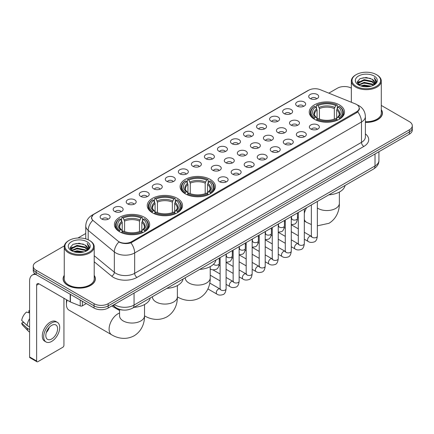 <?xml version="1.0" encoding="UTF-8"?>
<svg xmlns="http://www.w3.org/2000/svg" width="434" height="434" viewBox="0 0 434 434"><rect width="100%" height="100%" fill="white"/><g stroke="black" fill="none" stroke-linecap="round" stroke-linejoin="round"><path stroke-width="0.65" d="M210.208 179.41A17.637 10.183 0 0 0 190.987 177.202A17.637 10.183 0 0 0 180.099 186.609A17.637 10.183 0 0 0 185.269 193.808A17.637 10.183 0 0 0 204.49 196.016A17.637 10.183 0 0 0 215.378 186.609A17.637 10.183 0 0 0 210.208 179.41M177.36 198.376A17.637 10.183 0 0 0 158.139 196.168A17.637 10.183 0 0 0 147.251 205.575A17.637 10.183 0 0 0 152.415 212.774A17.637 10.183 0 0 0 171.636 214.982A17.637 10.183 0 0 0 182.524 205.575A17.637 10.183 0 0 0 177.36 198.376M144.511 217.342A17.637 10.183 0 0 0 125.29 215.134A17.637 10.183 0 0 0 114.402 224.541A17.637 10.183 0 0 0 119.567 231.74A17.637 10.183 0 0 0 138.788 233.948A17.637 10.183 0 0 0 149.676 224.541A17.637 10.183 0 0 0 144.511 217.342M339.35 104.849A17.637 10.183 0 0 0 320.129 102.646A17.637 10.183 0 0 0 309.241 112.053A17.637 10.183 0 0 0 314.406 119.252A17.637 10.183 0 0 0 333.627 121.46A17.637 10.183 0 0 0 344.515 112.053A17.637 10.183 0 0 0 339.35 104.849M297.133 106.075A4.991 2.881 180 0 1 296.145 105.261A4.991 2.881 180 0 1 297.795 101.675A4.991 2.881 180 0 1 304.191 102.001A4.991 2.881 180 0 1 305.183 105.261A4.991 2.881 180 0 1 297.133 106.075M303.583 106.373A2.995 1.731 0 0 0 302.78 105.533A2.995 1.731 0 0 0 299.829 105.093A2.995 1.731 0 0 0 297.74 106.373M284.096 113.6A4.991 2.881 180 0 1 283.109 112.786A4.991 2.881 180 0 1 284.758 109.205A4.991 2.881 180 0 1 291.154 109.525A4.991 2.881 180 0 1 292.147 112.786A4.991 2.881 180 0 1 284.096 113.6M290.547 113.898A2.995 1.731 0 0 0 289.744 113.057A2.995 1.731 0 0 0 286.793 112.618A2.995 1.731 0 0 0 284.704 113.898M271.06 121.129A4.991 2.881 180 0 1 270.073 120.31A4.991 2.881 180 0 1 271.722 116.73A4.991 2.881 180 0 1 278.118 117.05A4.991 2.881 180 0 1 279.111 120.31A4.991 2.881 180 0 1 271.06 121.129M277.51 121.428A2.995 1.731 0 0 0 276.708 120.581A2.995 1.731 0 0 0 273.756 120.147A2.995 1.731 0 0 0 271.668 121.428M258.024 128.654A4.991 2.881 180 0 1 257.036 127.84A4.991 2.881 180 0 1 258.686 124.254A4.991 2.881 180 0 1 265.082 124.58A4.991 2.881 180 0 1 266.075 127.84A4.991 2.881 180 0 1 258.024 128.654M264.474 128.952A2.995 1.731 0 0 0 263.671 128.111A2.995 1.731 0 0 0 260.72 127.672A2.995 1.731 0 0 0 258.631 128.952M244.988 136.178A4.991 2.881 180 0 1 244 135.365A4.991 2.881 180 0 1 245.649 131.784A4.991 2.881 180 0 1 252.046 132.104A4.991 2.881 180 0 1 253.038 135.365A4.991 2.881 180 0 1 244.988 136.178M251.438 136.477A2.995 1.731 0 0 0 250.635 135.636A2.995 1.731 0 0 0 247.684 135.196A2.995 1.731 0 0 0 245.595 136.477M231.951 143.708A4.991 2.881 180 0 1 230.964 142.889A4.991 2.881 180 0 1 232.613 139.309A4.991 2.881 180 0 1 239.009 139.629A4.991 2.881 180 0 1 240.002 142.889A4.991 2.881 180 0 1 231.951 143.708M238.402 144.007A2.995 1.731 0 0 0 237.599 143.16A2.995 1.731 0 0 0 234.648 142.726A2.995 1.731 0 0 0 232.559 144.007M218.915 151.233A4.991 2.881 180 0 1 217.928 150.419A4.991 2.881 180 0 1 219.577 146.833A4.991 2.881 180 0 1 225.978 147.159A4.991 2.881 180 0 1 226.966 150.419A4.991 2.881 180 0 1 218.915 151.233M225.365 151.531A2.995 1.731 0 0 0 224.562 150.69A2.995 1.731 0 0 0 221.611 150.251A2.995 1.731 0 0 0 219.523 151.531M205.879 158.757A4.991 2.881 180 0 1 204.891 157.943A4.991 2.881 180 0 1 206.541 154.363A4.991 2.881 180 0 1 212.942 154.683A4.991 2.881 180 0 1 213.929 157.943A4.991 2.881 180 0 1 205.879 158.757M212.329 159.056A2.995 1.731 0 0 0 211.526 158.215A2.995 1.731 0 0 0 208.575 157.775A2.995 1.731 0 0 0 206.486 159.056M192.842 166.287A4.991 2.881 180 0 1 191.855 165.468A4.991 2.881 180 0 1 193.504 161.887A4.991 2.881 180 0 1 199.906 162.207A4.991 2.881 180 0 1 200.893 165.468A4.991 2.881 180 0 1 192.842 166.287M199.293 166.585A2.995 1.731 0 0 0 198.49 165.739A2.995 1.731 0 0 0 195.539 165.305A2.995 1.731 0 0 0 193.45 166.585M179.806 173.812A4.991 2.881 180 0 1 178.819 172.998A4.991 2.881 180 0 1 180.473 169.412A4.991 2.881 180 0 1 186.87 169.737A4.991 2.881 180 0 1 187.857 172.998A4.991 2.881 180 0 1 179.806 173.812M186.257 174.11A2.995 1.731 0 0 0 185.454 173.269A2.995 1.731 0 0 0 182.502 172.83A2.995 1.731 0 0 0 180.414 174.11M166.77 181.336A4.991 2.881 180 0 1 165.783 180.522A4.991 2.881 180 0 1 167.437 176.942A4.991 2.881 180 0 1 173.833 177.262A4.991 2.881 180 0 1 174.821 180.522A4.991 2.881 180 0 1 166.77 181.336M173.226 181.634A2.995 1.731 0 0 0 172.417 180.794A2.995 1.731 0 0 0 169.466 180.354A2.995 1.731 0 0 0 167.378 181.634M153.734 188.866A4.991 2.881 180 0 1 152.746 188.047A4.991 2.881 180 0 1 154.401 184.466A4.991 2.881 180 0 1 160.797 184.786A4.991 2.881 180 0 1 161.784 188.047A4.991 2.881 180 0 1 153.734 188.866M160.189 189.164A2.995 1.731 0 0 0 159.381 188.318A2.995 1.731 0 0 0 156.43 187.884A2.995 1.731 0 0 0 154.341 189.164M140.697 196.39A4.991 2.881 180 0 1 139.71 195.577A4.991 2.881 180 0 1 141.365 191.991A4.991 2.881 180 0 1 147.761 192.316A4.991 2.881 180 0 1 148.748 195.577A4.991 2.881 180 0 1 140.697 196.39M147.153 196.689A2.995 1.731 0 0 0 146.345 195.848A2.995 1.731 0 0 0 143.399 195.408A2.995 1.731 0 0 0 141.305 196.689M127.661 203.915A4.991 2.881 180 0 1 126.674 203.101A4.991 2.881 180 0 1 128.328 199.521A4.991 2.881 180 0 1 134.724 199.841A4.991 2.881 180 0 1 135.712 203.101A4.991 2.881 180 0 1 127.661 203.915M134.117 204.213A2.995 1.731 0 0 0 133.309 203.372A2.995 1.731 0 0 0 130.363 202.933A2.995 1.731 0 0 0 128.269 204.213M114.625 211.445A4.991 2.881 180 0 1 113.637 210.626A4.991 2.881 180 0 1 115.292 207.045A4.991 2.881 180 0 1 121.688 207.365A4.991 2.881 180 0 1 122.676 210.626A4.991 2.881 180 0 1 114.625 211.445M121.081 211.743A2.995 1.731 0 0 0 120.272 210.902A2.995 1.731 0 0 0 117.326 210.463A2.995 1.731 0 0 0 115.238 211.743M101.589 218.969A4.991 2.881 180 0 1 100.601 218.156A4.991 2.881 180 0 1 102.256 214.57A4.991 2.881 180 0 1 108.652 214.895A4.991 2.881 180 0 1 109.639 218.156A4.991 2.881 180 0 1 101.589 218.969M108.044 219.268A2.995 1.731 0 0 0 107.236 218.427A2.995 1.731 0 0 0 104.29 217.987A2.995 1.731 0 0 0 102.202 219.268M310.169 98.545A4.991 2.881 180 0 1 309.182 97.731A4.991 2.881 180 0 1 310.831 94.151A4.991 2.881 180 0 1 317.227 94.471A4.991 2.881 180 0 1 318.22 97.731A4.991 2.881 180 0 1 310.169 98.545M316.619 98.849A2.995 1.731 0 0 0 315.816 98.003A2.995 1.731 0 0 0 312.865 97.569A2.995 1.731 0 0 0 310.777 98.849M290.943 125.079A4.991 2.881 180 0 1 289.955 124.265A4.991 2.881 180 0 1 291.61 120.685A4.991 2.881 180 0 1 298.006 121.005A4.991 2.881 180 0 1 298.993 124.265A4.991 2.881 180 0 1 290.943 125.079M297.399 125.377A2.995 1.731 0 0 0 296.59 124.536A2.995 1.731 0 0 0 293.639 124.097A2.995 1.731 0 0 0 291.55 125.377M277.906 132.609A4.991 2.881 180 0 1 276.919 131.79A4.991 2.881 180 0 1 278.574 128.209A4.991 2.881 180 0 1 284.97 128.529A4.991 2.881 180 0 1 285.957 131.79A4.991 2.881 180 0 1 277.906 132.609M284.362 132.907A2.995 1.731 0 0 0 283.554 132.061A2.995 1.731 0 0 0 280.603 131.627A2.995 1.731 0 0 0 278.514 132.907M264.87 140.133A4.991 2.881 180 0 1 263.883 139.319A4.991 2.881 180 0 1 265.537 135.733A4.991 2.881 180 0 1 271.934 136.059A4.991 2.881 180 0 1 272.921 139.319A4.991 2.881 180 0 1 264.87 140.133M271.326 140.432A2.995 1.731 0 0 0 270.518 139.591A2.995 1.731 0 0 0 267.572 139.151A2.995 1.731 0 0 0 265.478 140.432M251.834 147.658A4.991 2.881 180 0 1 250.847 146.844A4.991 2.881 180 0 1 252.501 143.263A4.991 2.881 180 0 1 258.897 143.583A4.991 2.881 180 0 1 259.885 146.844A4.991 2.881 180 0 1 251.834 147.658M258.29 147.956A2.995 1.731 0 0 0 257.481 147.115A2.995 1.731 0 0 0 254.536 146.676A2.995 1.731 0 0 0 252.442 147.956M238.798 155.188A4.991 2.881 180 0 1 237.81 154.368A4.991 2.881 180 0 1 239.465 150.788A4.991 2.881 180 0 1 245.861 151.108A4.991 2.881 180 0 1 246.848 154.368A4.991 2.881 180 0 1 238.798 155.188M245.253 155.486A2.995 1.731 0 0 0 244.445 154.64A2.995 1.731 0 0 0 241.499 154.206A2.995 1.731 0 0 0 239.411 155.486M225.761 162.712A4.991 2.881 180 0 1 224.774 161.898A4.991 2.881 180 0 1 226.429 158.312A4.991 2.881 180 0 1 232.825 158.638A4.991 2.881 180 0 1 233.812 161.898A4.991 2.881 180 0 1 225.761 162.712M232.217 163.01A2.995 1.731 0 0 0 231.409 162.17A2.995 1.731 0 0 0 228.463 161.73A2.995 1.731 0 0 0 226.374 163.01M212.725 170.237A4.991 2.881 180 0 1 211.738 169.423A4.991 2.881 180 0 1 213.392 165.842A4.991 2.881 180 0 1 219.788 166.162A4.991 2.881 180 0 1 220.776 169.423A4.991 2.881 180 0 1 212.725 170.237M219.181 170.535A2.995 1.731 0 0 0 218.373 169.694A2.995 1.731 0 0 0 215.427 169.255A2.995 1.731 0 0 0 213.338 170.535M310.831 129.034A4.991 2.881 180 0 1 309.838 128.22A4.991 2.881 180 0 1 311.493 124.634A4.991 2.881 180 0 1 317.889 124.959A4.991 2.881 180 0 1 318.876 128.22A4.991 2.881 180 0 1 310.831 129.034M317.281 129.332A2.995 1.731 0 0 0 316.478 128.491A2.995 1.731 0 0 0 313.527 128.052A2.995 1.731 0 0 0 311.438 129.332M297.795 136.558A4.991 2.881 180 0 1 296.802 135.744A4.991 2.881 180 0 1 298.456 132.164A4.991 2.881 180 0 1 304.852 132.484A4.991 2.881 180 0 1 305.84 135.744A4.991 2.881 180 0 1 297.795 136.558M304.245 136.856A2.995 1.731 0 0 0 303.442 136.016A2.995 1.731 0 0 0 300.491 135.576A2.995 1.731 0 0 0 298.402 136.856M284.758 144.088A4.991 2.881 180 0 1 283.765 143.269A4.991 2.881 180 0 1 285.42 139.688A4.991 2.881 180 0 1 291.816 140.008A4.991 2.881 180 0 1 292.804 143.269A4.991 2.881 180 0 1 284.758 144.088M291.209 144.386A2.995 1.731 0 0 0 290.406 143.546A2.995 1.731 0 0 0 287.454 143.106A2.995 1.731 0 0 0 285.366 144.386M271.722 151.612A4.991 2.881 180 0 1 270.729 150.799A4.991 2.881 180 0 1 272.384 147.213A4.991 2.881 180 0 1 278.78 147.538A4.991 2.881 180 0 1 279.767 150.799A4.991 2.881 180 0 1 271.722 151.612M278.172 151.911A2.995 1.731 0 0 0 277.369 151.07A2.995 1.731 0 0 0 274.418 150.631A2.995 1.731 0 0 0 272.33 151.911M258.686 159.137A4.991 2.881 180 0 1 257.693 158.323A4.991 2.881 180 0 1 259.348 154.743A4.991 2.881 180 0 1 265.744 155.063A4.991 2.881 180 0 1 266.731 158.323A4.991 2.881 180 0 1 258.686 159.137M265.136 159.435A2.995 1.731 0 0 0 264.333 158.594A2.995 1.731 0 0 0 261.382 158.155A2.995 1.731 0 0 0 259.293 159.435M245.649 166.667A4.991 2.881 180 0 1 244.657 165.848A4.991 2.881 180 0 1 246.311 162.267A4.991 2.881 180 0 1 252.707 162.587A4.991 2.881 180 0 1 253.695 165.848A4.991 2.881 180 0 1 245.649 166.667M252.1 166.965A2.995 1.731 0 0 0 251.297 166.124A2.995 1.731 0 0 0 248.346 165.685A2.995 1.731 0 0 0 246.257 166.965M232.613 174.191A4.991 2.881 180 0 1 231.62 173.378A4.991 2.881 180 0 1 233.275 169.797A4.991 2.881 180 0 1 239.671 170.117A4.991 2.881 180 0 1 240.664 173.378A4.991 2.881 180 0 1 232.613 174.191M239.063 174.49A2.995 1.731 0 0 0 238.261 173.649A2.995 1.731 0 0 0 235.309 173.209A2.995 1.731 0 0 0 233.221 174.49M219.577 181.716A4.991 2.881 180 0 1 218.584 180.902A4.991 2.881 180 0 1 220.239 177.322A4.991 2.881 180 0 1 226.635 177.642A4.991 2.881 180 0 1 227.628 180.902A4.991 2.881 180 0 1 219.577 181.716M226.027 182.014A2.995 1.731 0 0 0 225.224 181.173A2.995 1.731 0 0 0 222.273 180.734A2.995 1.731 0 0 0 220.184 182.014M355.348 103.878A8.984 5.186 180 0 1 356.547 104.458A8.984 5.186 180 0 1 359.178 108.126A8.984 5.186 180 0 1 356.547 111.793L131.594 241.673A8.984 5.186 180 0 1 117.88 240.978L93.267 220.684A8.984 5.186 180 0 1 91.639 217.705A8.984 5.186 180 0 1 94.27 214.038L308.688 90.245A8.984 5.186 180 0 1 320.194 89.664L355.348 103.878M123.137 310.05A9.982 5.761 180 0 1 115.656 307.603L112.883 305.319M64.259 275.351A16.139 9.32 0 0 0 63.098 278.829A16.139 9.32 0 0 0 67.823 285.415A16.139 9.32 0 0 0 85.411 287.438A16.139 9.32 0 0 0 95.377 278.829A16.139 9.32 0 0 0 94.211 275.351M359.531 108.505L357.773 111.885L356.9 112.525L130.932 242.85C127.178 243.93 123.484 243.794 119.855 242.449L118.883 241.977A11.647 7.79 129.5 0 0 114.337 251.921L88.173 230.346A13.313 7.687 180 0 1 85.764 225.94L85.764 238.868M64.346 245.856L36.174 262.12A9.982 5.761 0 0 0 33.25 266.194L33.25 270.539A9.982 5.761 0 0 0 36.174 274.613L94.059 308.037L94.059 305.861A9.982 5.761 0 0 0 108.18 305.861L409.376 131.969A9.982 5.761 0 0 0 412.3 127.894A9.982 5.761 0 0 1 409.376 131.969L108.18 305.861A9.982 5.761 0 0 1 94.059 305.861L36.174 272.443L94.059 305.861L94.059 303.686A9.982 5.761 0 0 0 108.18 303.686L409.376 129.793A9.982 5.761 0 0 0 412.3 125.719A9.982 5.761 0 0 0 409.376 121.645L381.291 105.429M33.25 268.364A9.982 5.761 0 0 0 36.174 272.443A9.982 5.761 0 0 1 33.25 268.364M88.173 239.769L88.173 230.346A11.647 7.79 129.5 0 1 92.686 220.434L91.411 217.705L93.055 214.906M365.39 122.388A16.139 9.32 0 0 0 382.452 113.084A16.139 9.32 0 0 0 381.291 109.607M351.339 88.14A9.982 5.761 0 0 0 337.37 88.221L328.831 93.153M85.764 233.487L77.957 237.995M33.25 266.194A9.982 5.761 0 0 0 36.174 270.268L94.059 303.686M94.059 308.037A9.982 5.761 0 0 0 108.18 308.037L409.376 134.144A9.982 5.761 0 0 0 412.3 130.064L412.3 125.719M356.195 86.323A14.311 8.262 0 0 0 376.43 86.323A14.311 8.262 0 0 0 376.435 74.637A14.311 8.262 0 0 0 376.43 74.637L376.902 74.908A14.973 8.647 0 0 1 381.291 81.022A14.973 8.647 0 0 1 372.046 89.008A14.973 8.647 0 0 1 355.723 87.136A14.973 8.647 0 0 1 351.339 81.022A14.973 8.647 0 0 1 355.723 74.908L356.195 74.637A14.311 8.262 0 0 0 356.195 86.323M365.39 121.715A14.973 8.647 0 0 0 381.291 113.084L381.291 81.022M365.39 122.29A15.971 9.223 0 0 0 382.289 113.084A15.971 9.223 0 0 0 381.291 109.878M360.708 85.932L364.159 85.048L371.162 86.171M361.696 86.23L364.159 85.726L370.137 86.42M358.555 84.82L364.159 82.33L372.198 84.022L373.49 85.097M358.896 85.102L364.159 83.008L372.198 84.706L373.131 85.417M358.093 84.359L358.278 82.558L364.159 79.612L372.198 81.31L374.396 83.805M358.017 84.028L358.278 83.236L364.159 80.29L372.198 81.988L374.238 84.125M373.045 85.487A8.322 4.801 0 0 0 374.634 82.666A8.322 4.801 0 0 0 372.198 79.27L374.629 82.829M374.081 75.993A10.98 6.342 0 0 0 358.571 75.983A10.98 6.342 0 0 0 358.5 84.934A10.98 6.342 0 0 0 358.549 84.961A10.98 6.342 0 0 0 374.13 84.934A10.98 6.342 0 0 0 374.081 75.993M372.198 79.27L366.22 77.485L360.079 78.614L357.231 81.836L359.119 85.265M373.728 85.156L376.381 81.787L376.435 81.185L374.276 77.578L375.638 81.619L373.131 85.449M376.902 74.908L376.435 74.637A14.311 8.262 0 0 0 356.195 74.637M374.276 77.578L376.43 81.321M359.932 78.684L363.697 77.757L370.435 78.364M357.339 83.057L358.565 82.097M361.267 80.946L363.697 80.474L370.197 81.006M361.267 83.664L363.697 83.192L370.197 83.724M361.766 86.252L363.697 85.91L370.131 86.426M357.269 82.791L359.281 81.359M358.338 84.619L359.281 84.077M314.086 119.062L314.563 117.804A15.841 9.147 0 0 1 314.563 106.297L315.648 106.927A14.311 8.262 0 0 0 315.648 117.175L316.728 117.788L317.075 119.068M317.075 118.547L317.075 109.943L315.648 106.927M316.44 108.294L316.44 105.212L316.912 104.941A15.841 9.147 0 0 1 336.838 104.941L335.748 105.57A14.311 8.262 0 0 0 318.003 105.57L319.424 108.587L319.424 119.106M334.326 119.106L334.326 108.587L335.748 105.57M328.863 194.833A18.304 10.568 0 0 0 345.073 185.475M316.44 119.979A16.508 9.532 0 0 0 337.31 119.979L336.838 119.16A15.841 9.147 0 0 1 316.912 119.16L316.44 120.261M337.31 120.261L337.31 119.979M314.563 106.297L314.086 106.569A16.508 9.532 0 0 0 310.37 112.596A16.508 9.532 0 0 0 314.086 118.618M336.838 104.941L337.31 105.212L337.31 108.294M316.912 119.16L318.003 118.531A14.311 8.262 0 0 0 335.748 118.531L336.838 119.16M315.648 117.175L314.563 117.804M318.003 105.57L316.912 104.941M316.728 108.782A12.798 7.389 0 0 0 316.728 117.788L316.787 117.826C314.97 116.068 314.227 114.874 314.563 114.245A12.315 7.107 0 0 1 317.075 109.943M339.665 118.618A16.508 9.532 0 0 0 343.381 112.596A16.508 9.532 0 0 0 339.665 106.569L339.193 106.297A15.841 9.147 0 0 1 339.193 117.804L339.665 119.062M339.193 117.804L338.102 117.175A14.311 8.262 0 0 0 338.102 106.927L339.193 106.297M338.102 106.927L336.681 109.943L336.681 118.547L337.028 117.788L338.102 117.175M336.681 109.943A12.315 7.107 0 0 1 339.187 114.245C339.524 114.88 338.786 116.073 336.968 117.826L337.028 117.788A12.798 7.389 0 0 0 337.028 108.782M336.681 119.068L336.681 118.547M184.949 193.624L185.421 192.36A15.841 9.147 0 0 1 185.421 180.859L186.512 181.488A14.311 8.262 0 0 0 186.512 191.73L187.586 192.343L187.933 193.629M187.933 193.103L187.933 184.499L186.512 181.488M187.304 182.85L187.304 179.768L187.776 179.497A15.841 9.147 0 0 1 207.702 179.497L206.611 180.126A14.311 8.262 0 0 0 188.866 180.126L190.287 183.143L190.287 193.662M205.19 193.662L205.19 183.143L206.611 180.126M199.727 269.389A18.304 10.568 0 0 0 215.931 260.031M187.304 194.535A16.508 9.532 0 0 0 208.174 194.535L207.702 193.721A15.841 9.147 0 0 1 187.776 193.721L187.304 194.817M208.174 194.817L208.174 194.535M185.421 180.859L184.949 181.13A16.508 9.532 0 0 0 181.233 187.152A16.508 9.532 0 0 0 184.949 193.179M207.702 179.497L208.174 179.768L208.174 182.85M187.776 193.721L188.866 193.092A14.311 8.262 0 0 0 206.611 193.092L207.702 193.721M186.512 191.73L185.421 192.36M188.866 180.126L187.776 179.497M187.586 183.338A12.798 7.389 0 0 0 187.586 192.343L187.651 192.381C185.828 190.624 185.09 189.43 185.427 188.801A12.315 7.107 0 0 1 187.933 184.499M210.528 193.179A16.508 9.532 0 0 0 214.244 187.152A16.508 9.532 0 0 0 210.528 181.13L210.056 180.859A15.841 9.147 0 0 1 210.056 192.36L210.528 193.624M210.056 192.36L208.966 191.73A14.311 8.262 0 0 0 208.966 181.488L210.056 180.859M208.966 181.488L207.544 184.499L207.544 193.103L207.891 192.343L208.966 191.73M207.544 184.499A12.315 7.107 0 0 1 210.051 188.801C210.387 189.436 209.644 190.629 207.826 192.381L207.891 192.343A12.798 7.389 0 0 0 207.891 183.338M207.544 193.629L207.544 193.103M152.101 212.584L152.573 211.325A15.841 9.147 0 0 1 152.573 199.824L153.663 200.454A14.311 8.262 0 0 0 153.663 210.696L154.737 211.309L155.084 212.595M155.084 212.069L155.084 203.465L153.663 200.454M154.455 201.815L154.455 198.734L154.927 198.463A15.841 9.147 0 0 1 174.853 198.463L173.763 199.092A14.311 8.262 0 0 0 156.018 199.092L157.439 202.108L157.439 212.627M172.341 212.627L172.341 202.108L173.763 199.092M166.878 288.355A18.304 10.568 0 0 0 183.083 278.997M154.455 213.501A16.508 9.532 0 0 0 175.325 213.501L174.853 212.682A15.841 9.147 0 0 1 154.927 212.682L154.455 213.783M175.325 213.783L175.325 213.501M152.573 199.824L152.101 200.09A16.508 9.532 0 0 0 148.385 206.117A16.508 9.532 0 0 0 152.101 212.145M174.853 198.463L175.325 198.734L175.325 201.815M154.927 212.682L156.018 212.058A14.311 8.262 0 0 0 173.763 212.058L174.853 212.682M153.663 210.696L152.573 211.325M156.018 199.092L154.927 198.463M154.737 202.304A12.798 7.389 0 0 0 154.737 211.309L154.797 211.347C152.98 209.589 152.242 208.396 152.578 207.767A12.315 7.107 0 0 1 155.084 203.465M177.68 212.145A16.508 9.532 0 0 0 181.396 206.117A16.508 9.532 0 0 0 177.68 200.09L177.202 199.824A15.841 9.147 0 0 1 177.202 211.325L177.68 212.584M177.202 211.325L176.117 210.696A14.311 8.262 0 0 0 176.117 200.454L177.202 199.824M176.117 200.454L174.69 203.465L174.69 212.069L175.038 211.309L176.117 210.696M174.69 203.465A12.315 7.107 0 0 1 177.202 207.767C177.539 208.401 176.795 209.595 174.978 211.347L175.038 211.309A12.798 7.389 0 0 0 175.038 202.304M174.69 212.595L174.69 212.069M67.107 300.078A12.477 7.204 120 0 0 66.413 304.435L66.413 301.722A9.152 5.284 -60 0 1 66.608 299.791M66.413 304.435A12.477 7.204 120 0 0 68.995 310.147L111.684 334.793A12.477 7.204 -60 0 1 109.769 324.795A12.477 7.204 -60 0 1 117.923 313.798A12.477 7.204 -60 0 1 119.562 313.028M119.252 231.55L119.724 230.291A15.841 9.147 0 0 1 119.724 218.79L120.815 219.414A14.311 8.262 0 0 0 120.815 229.662L121.889 230.275L122.236 231.555M122.236 231.034L122.236 222.43L120.815 219.414M121.607 220.781L121.607 217.7L122.079 217.429A15.841 9.147 0 0 1 142.005 217.429L140.914 218.058A14.311 8.262 0 0 0 123.169 218.058L124.591 221.074L124.591 231.593M139.488 231.593L139.488 221.074L140.914 218.058M134.025 307.321A18.304 10.568 0 0 0 150.235 297.963M121.607 232.467A16.508 9.532 0 0 0 142.477 232.467L142.005 231.647A15.841 9.147 0 0 1 122.079 231.647L121.607 232.749M142.477 232.749L142.477 232.467M119.724 218.79L119.252 219.056A16.508 9.532 0 0 0 115.536 225.083A16.508 9.532 0 0 0 119.252 231.105M142.005 217.429L142.477 217.7L142.477 220.781M122.079 231.647L123.169 231.018A14.311 8.262 0 0 0 140.914 231.018L142.005 231.647M120.815 229.662L119.724 230.291M123.169 218.058L122.079 217.429M121.889 221.269A12.798 7.389 0 0 0 121.889 230.275L121.949 230.313C120.131 228.555 119.388 227.362 119.73 226.732A12.315 7.107 0 0 1 122.236 222.43M144.831 231.105A16.508 9.532 0 0 0 148.547 225.083A16.508 9.532 0 0 0 144.831 219.056L144.354 218.79A15.841 9.147 0 0 1 144.354 230.291L144.831 231.55M144.354 230.291L143.269 229.662A14.311 8.262 0 0 0 143.269 219.414L144.354 218.79M143.269 219.414L141.842 222.43L141.842 231.034L142.189 230.275L143.269 229.662M141.842 222.43A12.315 7.107 0 0 1 144.354 226.732C144.69 227.367 143.947 228.561 142.13 230.313L142.189 230.275A12.798 7.389 0 0 0 142.189 221.269M141.842 231.555L141.842 231.034M82.352 301.277L82.352 305.829L86.295 303.55M36.06 274.548A13.313 7.687 -120 0 0 32.344 275.042A13.313 7.687 -120 0 0 29.588 281.14L29.588 356.943L36.646 361.023L36.646 285.214A3.326 1.92 60 0 1 37.335 283.69A3.326 1.92 60 0 1 39 283.852L70.194 301.863L70.194 294.257M36.646 361.023A1.665 0.96 120 0 0 36.988 361.782L29.93 357.708A1.665 0.96 -60 0 1 29.588 356.943M36.988 361.782A1.665 0.96 120 0 0 37.823 361.701L62.767 347.298A1.665 0.96 120 0 0 63.939 345.263L63.939 298.256M82.352 305.829A1.665 0.96 180 0 1 80.225 305.937L70.416 301.972A1.665 0.96 180 0 1 70.194 301.863M51.706 338.959A8.322 4.801 120 0 0 57.142 331.625A8.322 4.801 120 0 0 55.867 324.957A8.322 4.801 120 0 0 51.706 325.37A8.322 4.801 120 0 0 46.27 332.704A8.322 4.801 120 0 0 47.545 339.372A8.322 4.801 120 0 0 51.706 338.959M46.33 332.509A8.322 4.801 120 0 0 49.313 327.339M29.588 310.912L28.883 310.695L28.883 312.366L29.588 312.773M57.364 322.364L55.953 321.551A11.317 6.532 120 0 0 50.295 322.109A11.317 6.532 120 0 0 42.901 332.081A11.317 6.532 120 0 0 44.637 341.151L46.047 341.965A11.317 6.532 120 0 0 51.706 341.401A11.317 6.532 120 0 0 59.095 331.435A11.317 6.532 120 0 0 57.364 322.364A11.317 6.532 120 0 0 51.706 322.929A11.317 6.532 120 0 0 44.311 332.9A11.317 6.532 120 0 0 46.047 341.965M29.588 318.692A10.98 6.342 120 0 0 27.087 325.457L21.7 320.417A8.653 4.996 120 0 1 26.528 312.057L29.588 312.985M29.588 326.9L27.087 325.457M24.613 323.146L23.148 322.299L21.7 323.135L27.087 328.175L29.588 329.618M27.087 328.175A10.98 6.342 120 0 0 28.443 331.24A10.98 6.342 120 0 0 29.273 331.896L29.588 332.075M29.588 310.5A8.653 4.996 120 0 0 28.883 310.695M21.7 323.135A8.653 4.996 120 0 0 22.725 325.288L28.443 331.24M69.12 252.062A14.311 8.262 0 0 0 89.355 252.062A14.311 8.262 0 0 0 89.355 240.382L89.827 240.653A14.973 8.647 0 0 1 94.211 246.767A14.973 8.647 0 0 1 84.966 254.753A14.973 8.647 0 0 1 68.648 252.881A14.973 8.647 0 0 1 64.259 246.767A14.973 8.647 0 0 1 68.648 240.653L69.12 240.382A14.311 8.262 0 0 0 69.12 252.062M64.259 246.767L64.259 278.829A14.973 8.647 0 0 0 68.648 284.943A14.973 8.647 0 0 0 84.966 286.814A14.973 8.647 0 0 0 94.211 278.829L94.211 246.767M64.259 275.617A15.971 9.223 0 0 0 63.261 278.829A15.971 9.223 0 0 0 67.943 285.35A15.971 9.223 0 0 0 85.352 287.346A15.971 9.223 0 0 0 95.209 278.829A15.971 9.223 0 0 0 94.211 275.617M73.628 251.671L77.084 250.787L84.082 251.91M74.621 251.975L77.084 251.47L83.062 252.165L76.617 251.655L74.686 251.991M71.474 250.564L77.084 248.069L85.118 249.767L86.415 250.841M71.822 250.847L77.084 248.753L85.118 250.445L86.051 251.161M71.019 250.103L71.203 248.297L77.084 245.356L85.118 247.049L87.321 249.545M70.943 249.772L71.203 248.975L77.084 246.035L85.118 247.727L87.163 249.87M85.97 251.232A8.322 4.801 0 0 0 87.554 248.411A8.322 4.801 0 0 0 85.118 245.015L87.549 248.573M87.001 241.738A10.98 6.342 0 0 0 71.496 241.727A10.98 6.342 0 0 0 71.426 250.678A10.98 6.342 0 0 0 71.469 250.706A10.98 6.342 0 0 0 87.05 250.678A10.98 6.342 0 0 0 87.001 241.738M85.118 245.015L79.14 243.23L72.999 244.358L70.151 247.575L72.039 251.009M86.648 250.901L89.301 247.532L89.355 246.93L87.196 243.322L88.558 247.364L86.057 251.194M89.827 240.653L89.355 240.382A14.311 8.262 0 0 0 69.12 240.382M87.196 243.322L89.355 247.065M72.858 244.429L76.617 243.501L83.355 244.103M70.259 248.801L71.485 247.836M74.192 246.691L76.617 246.219L83.116 246.751M74.192 249.404L76.617 248.937L83.116 249.469M70.189 248.536L72.207 247.103M71.263 250.358L72.207 249.821M131.594 241.673L131.594 242.584M356.547 111.793L356.547 112.726M365.39 133.878A16.638 9.608 180 0 1 363.844 146.437L137.003 277.402A3.326 1.92 60 0 1 134.654 273.328L361.489 142.363A13.313 7.687 0 0 0 365.39 136.927L365.39 116.551A13.313 7.687 180 0 1 361.489 121.981A11.647 6.727 -120 0 0 357.773 111.885M137.003 277.402A16.638 9.608 180 0 1 113.475 277.402A16.638 9.608 180 0 1 111.609 276.116L94.211 261.773M115.829 273.328A13.313 7.687 0 0 0 134.654 273.328L134.654 252.946A13.313 7.687 180 0 1 115.829 252.946A13.313 7.687 180 0 1 114.337 251.921L114.337 272.297A13.313 7.687 0 0 0 115.829 273.328M365.39 116.551C365.162 111.76 363.063 108.174 359.081 105.782L357.399 104.963A11.647 5.452 112 0 0 357.242 104.903M130.932 242.85A11.647 6.727 60 0 1 134.654 252.946L361.489 121.981L361.489 142.363A3.326 1.92 60 0 0 363.844 146.437M93.283 214.716A11.647 6.727 -120 0 0 92.073 215.172C88.091 217.564 85.986 221.15 85.764 225.94M92.073 215.172L307.711 90.673A11.647 6.727 60 0 1 308.59 90.305M108.18 303.686L108.18 308.037M409.376 129.793L409.376 134.144M36.174 270.268L36.174 274.613M94.211 255.707L114.337 272.297A3.326 2.224 -50.5 0 1 111.609 276.116M114.343 304.478A13.313 7.687 0 0 0 115.238 305.048A13.313 7.687 0 0 0 134.063 305.048L375.019 165.934A13.313 7.687 0 0 0 378.92 160.499C379.018 163.802 377.26 166.629 373.641 168.978L132.685 308.097A6.656 3.841 60 0 0 134.063 305.048L134.063 293.091M375.019 153.978L375.019 165.934A6.656 3.841 60 0 1 373.641 168.978M113.806 304.787A6.656 4.454 129.5 0 0 114.967 306.952L112.943 305.286M339.355 192.056L339.355 203.345A12.477 7.204 180 0 1 335.699 208.439A12.477 7.204 180 0 1 318.051 208.439A12.477 7.204 180 0 1 317.352 208.005M311.362 224.546L306.518 222.306A12.477 7.204 -60 0 1 304.315 219.344M304.315 213.403A12.477 7.204 -60 0 1 306.664 207.647M334.326 108.587A12.315 7.107 0 0 0 319.424 108.587M334.674 107.426A12.798 7.389 0 0 0 319.077 107.426M210.219 266.617L210.219 277.906A12.477 7.204 180 0 1 206.562 283.001A12.477 7.204 180 0 1 188.915 283.001A12.477 7.204 180 0 1 185.258 277.906L185.285 278.395M177.381 296.861A12.477 7.204 -60 0 1 177.37 296.856L177.37 296.856C182.725 300.144 191.383 302.455 199.841 297.854C208.06 292.825 210.387 284.172 210.219 277.906M205.19 183.143A12.315 7.107 0 0 0 190.287 183.143M205.537 181.982A12.798 7.389 0 0 0 189.94 181.982M177.37 285.577L177.37 296.872A12.477 7.204 180 0 1 173.714 301.966A12.477 7.204 180 0 1 156.066 301.966A12.477 7.204 180 0 1 152.41 296.872L152.437 297.355M144.533 315.827A12.477 7.204 -60 0 1 144.517 315.822L144.517 315.822C149.876 319.109 158.535 321.415 166.992 316.82C175.206 311.791 177.539 303.138 177.37 296.872M172.341 202.108A12.315 7.107 0 0 0 157.439 202.108M172.689 200.947A12.798 7.389 0 0 0 157.092 200.947M144.517 304.543L144.517 315.833A12.477 7.204 180 0 1 140.866 320.932A12.477 7.204 180 0 1 123.218 320.932A12.477 7.204 180 0 1 119.562 315.833L119.589 316.321M139.488 221.074A12.315 7.107 0 0 0 124.591 221.074M139.84 219.913A12.798 7.389 0 0 0 124.243 219.913M317.352 201.479L317.352 236.118A2.995 1.731 180 0 1 316.337 237.414A2.995 1.731 180 0 1 312.241 237.338A2.995 1.731 180 0 1 311.362 236.118L311.265 236.763L311.536 236.541M317.352 236.118C316.945 239.595 315.865 241.537 314.124 241.944C311.65 242.709 309.659 242.535 308.156 241.429A2.995 1.731 -60 0 1 307.695 239.025A2.995 1.731 -60 0 1 309.654 236.389A2.995 1.731 -60 0 1 309.784 236.313A2.995 1.731 -60 0 1 311.151 236.237L311.758 236.481M304.315 209.004L304.315 243.642A2.995 1.731 180 0 1 303.301 244.939A2.995 1.731 180 0 1 299.205 244.863A2.995 1.731 180 0 1 298.326 243.642L298.229 244.288L298.5 244.065M304.315 243.642C303.909 247.12 302.829 249.062 301.087 249.469C298.614 250.234 296.623 250.065 295.12 248.953A2.995 1.731 -60 0 1 294.659 246.555A2.995 1.731 -60 0 1 296.617 243.913A2.995 1.731 -60 0 1 296.748 243.843A2.995 1.731 -60 0 1 298.115 243.767L298.722 244.006M291.279 216.528L291.279 251.167A2.995 1.731 180 0 1 290.265 252.463A2.995 1.731 180 0 1 286.169 252.393A2.995 1.731 180 0 1 285.29 251.167L285.192 251.818L285.464 251.595M291.279 251.167C290.872 254.644 289.793 256.592 288.051 256.999C285.577 257.763 283.586 257.59 282.084 256.478A2.995 1.731 -60 0 1 281.623 254.08A2.995 1.731 -60 0 1 283.581 251.438A2.995 1.731 -60 0 1 283.711 251.367A2.995 1.731 -60 0 1 285.078 251.291L285.686 251.53M278.243 224.058L278.243 258.697A2.995 1.731 180 0 1 277.228 259.993A2.995 1.731 180 0 1 273.132 259.917A2.995 1.731 180 0 1 272.254 258.697L272.156 259.342L272.427 259.12M278.243 258.697C277.836 262.174 276.756 264.116 275.015 264.523C272.541 265.288 270.55 265.114 269.047 264.008A2.995 1.731 -60 0 1 268.586 261.604A2.995 1.731 -60 0 1 270.545 258.968A2.995 1.731 -60 0 1 270.675 258.897A2.995 1.731 -60 0 1 272.042 258.816L272.65 259.06M265.207 231.582L265.207 266.221A2.995 1.731 180 0 1 264.192 267.518A2.995 1.731 180 0 1 260.096 267.442A2.995 1.731 180 0 1 259.217 266.221L259.12 266.867L259.391 266.644M265.207 266.221C264.8 269.698 263.72 271.641 261.979 272.047C259.505 272.812 257.514 272.644 256.011 271.532A2.995 1.731 -60 0 1 255.55 269.134A2.995 1.731 -60 0 1 257.508 266.492A2.995 1.731 -60 0 1 257.639 266.422A2.995 1.731 -60 0 1 259.006 266.346L259.613 266.584M252.17 239.107L252.17 273.745A2.995 1.731 180 0 1 251.156 275.042A2.995 1.731 180 0 1 247.06 274.972A2.995 1.731 180 0 1 246.181 273.745L246.083 274.397L246.355 274.174M252.17 273.745C251.763 277.223 250.684 279.171 248.942 279.577C246.469 280.342 244.478 280.169 242.975 279.057A2.995 1.731 -60 0 1 242.514 276.659A2.995 1.731 -60 0 1 244.472 274.017A2.995 1.731 -60 0 1 244.602 273.946A2.995 1.731 -60 0 1 245.969 273.87L246.577 274.109M239.134 246.637L239.134 281.275A2.995 1.731 180 0 1 238.12 282.572A2.995 1.731 180 0 1 234.024 282.496A2.995 1.731 180 0 1 233.145 281.275L233.053 281.921L233.318 281.699M239.134 281.275C238.727 284.753 237.648 286.695 235.906 287.102C233.432 287.867 231.441 287.693 229.939 286.586A2.995 1.731 -60 0 1 229.477 284.183A2.995 1.731 -60 0 1 231.436 281.547A2.995 1.731 -60 0 1 231.566 281.476A2.995 1.731 -60 0 1 232.933 281.395L233.541 281.639M226.098 254.161L226.098 288.8A2.995 1.731 180 0 1 225.083 290.096A2.995 1.731 180 0 1 220.987 290.021A2.995 1.731 180 0 1 220.109 288.8L220.016 289.445L220.282 289.223M226.098 288.8C225.691 292.277 224.611 294.219 222.87 294.626C220.396 295.391 218.405 295.223 216.902 294.111A2.995 1.731 -60 0 1 216.441 291.713A2.995 1.731 -60 0 1 218.4 289.071A2.995 1.731 -60 0 1 218.53 289.001A2.995 1.731 -60 0 1 219.897 288.925L220.505 289.163M297.469 212.958L297.469 218.362A2.995 1.731 180 0 1 296.455 219.658A2.995 1.731 180 0 1 292.359 219.582A2.995 1.731 180 0 1 291.48 218.362L291.48 216.414M284.433 220.483L284.433 225.886A2.995 1.731 180 0 1 283.418 227.183A2.995 1.731 180 0 1 279.322 227.107A2.995 1.731 180 0 1 278.444 225.886L278.444 223.944M271.396 228.007L271.396 233.411A2.995 1.731 180 0 1 270.382 234.707A2.995 1.731 180 0 1 266.286 234.637A2.995 1.731 180 0 1 265.407 233.411L265.407 231.468M258.36 235.537L258.36 240.941A2.995 1.731 180 0 1 257.346 242.237A2.995 1.731 180 0 1 253.25 242.161A2.995 1.731 180 0 1 252.371 240.941L252.371 238.993M245.324 243.062L245.324 248.465A2.995 1.731 180 0 1 244.309 249.762A2.995 1.731 180 0 1 240.214 249.686A2.995 1.731 180 0 1 239.335 248.465L239.335 246.523M232.288 250.592L232.288 255.989A2.995 1.731 180 0 1 231.273 257.286A2.995 1.731 180 0 1 227.177 257.216A2.995 1.731 180 0 1 226.298 255.989L226.298 254.047M219.251 258.116L219.251 263.519A2.995 1.731 180 0 1 218.237 264.816A2.995 1.731 180 0 1 214.141 264.74A2.995 1.731 180 0 1 213.528 264.23M36.646 285.214L39 283.852M70.416 294.382L70.416 301.972M80.225 305.937L80.225 300.046M91.639 217.705L91.639 218.866M359.178 108.126L359.178 110.035M307.711 90.673L309.843 89.681M132.685 308.097C127.33 310.787 121.976 310.787 116.616 308.097L114.967 306.952M378.92 160.499L378.92 151.726M382.289 114.419L382.289 113.084M357.996 84.239L357.996 83.691M351.339 102.256L351.339 81.022M339.355 203.345C339.524 209.617 337.196 218.269 328.983 223.293L317.352 225.832M306.518 222.306L304.315 221.036M298.326 217.575L297.469 217.081M310.37 115.639L310.37 112.596M343.381 115.639L343.381 112.596M181.233 190.195L181.233 187.152M214.244 190.195L214.244 187.152M148.385 209.161L148.385 206.117M181.396 209.161L181.396 206.117M144.517 315.833C144.69 322.104 142.357 330.757 134.144 335.78C125.686 340.381 117.028 338.075 111.684 334.793M115.536 228.127L115.536 225.083M148.547 228.127L148.547 225.083M119.562 310.522L111.717 305.992M119.562 309.507L119.562 315.833M308.156 241.429L304.315 239.21M298.326 235.754L291.279 231.685M285.29 228.224L284.254 227.628M311.362 204.935L311.362 236.118M311.151 236.237L304.315 232.293M298.326 228.837L291.279 224.769M295.12 248.953L291.279 246.74M285.29 243.279L278.243 239.21M272.254 235.754L271.217 235.152M298.326 212.465L298.326 243.642M298.115 243.767L291.279 239.823M285.29 236.362L278.243 232.293M282.084 256.478L278.243 254.264M272.254 250.803L265.207 246.74M259.217 243.279L258.181 242.682M285.29 219.989L285.29 251.167M285.078 251.291L278.243 247.347M272.254 243.886L265.207 239.823M269.047 264.008L265.207 261.789M259.217 258.333L252.17 254.264M246.181 250.803L245.145 250.206M272.254 227.514L272.254 258.697M272.042 258.816L265.207 254.872M259.217 251.416L252.17 247.347M256.011 271.532L252.17 269.319M246.181 265.858L239.134 261.789M233.145 258.333L232.109 257.736M259.217 235.044L259.217 266.221M259.006 266.346L252.17 262.402M246.181 258.941L239.134 254.872M242.975 279.057L239.134 276.843M233.145 273.382L226.098 269.319M220.109 265.858L219.072 265.261M246.181 242.568L246.181 273.745M245.969 273.87L239.134 269.926M233.145 266.471L226.098 262.402M229.939 286.586L226.098 284.368M220.109 280.912L210.219 275.199M233.145 250.093L233.145 281.275M232.933 281.395L226.098 277.451M220.109 273.995L212.882 269.823M216.902 294.111L207.913 288.925M220.109 257.622L220.109 288.8M219.897 288.925L209.763 283.071M291.876 218.725L291.268 218.481M291.279 224.682L294.236 224.188C295.983 223.781 297.057 221.839 297.469 218.362M285.29 221.948L284.433 221.454M291.653 218.785L291.382 219.007L291.48 218.362M278.84 226.25L278.232 226.011M278.243 232.212L281.199 231.713C282.946 231.306 284.02 229.364 284.433 225.886M272.254 229.477L271.396 228.978M278.617 226.309L278.346 226.532L278.444 225.886M265.803 233.774L265.196 233.535M265.207 239.736L268.163 239.242C269.91 238.83 270.984 236.888 271.396 233.411M259.217 237.002L258.36 236.508M265.581 233.839L265.31 234.056L265.407 233.411M252.767 241.304L252.159 241.06M252.17 247.261L255.132 246.767C256.874 246.36 257.948 244.418 258.36 240.941M246.181 244.526L245.324 244.033M252.545 241.364L252.273 241.586L252.371 240.941M239.731 248.828L239.123 248.59M239.134 254.791L242.096 254.291C243.837 253.885 244.912 251.942 245.324 248.465M233.145 252.056L232.288 251.563M239.508 248.888L239.237 249.111L239.335 248.465M226.694 256.353L226.087 256.114M226.098 262.315L229.06 261.821C230.801 261.409 231.875 259.467 232.288 255.989M220.109 259.581L219.251 259.087M226.472 256.418L226.201 256.64L226.298 255.989M210.056 268.83C211.532 269.932 213.517 270.105 216.023 269.346C217.765 268.939 218.844 266.997 219.251 263.519M32.344 275.042L34.801 273.626M95.209 280.163L95.209 278.829M70.916 249.984L70.916 249.431M63.261 280.163L63.261 278.829"/></g></svg>
